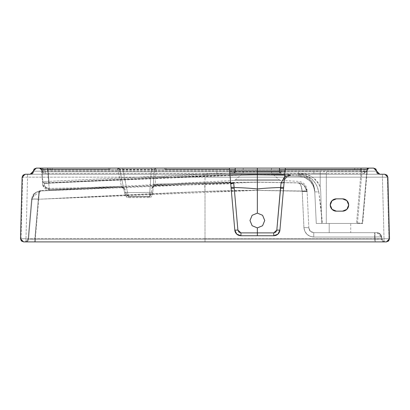 <?xml version="1.0" encoding="UTF-8"?>
<svg xmlns="http://www.w3.org/2000/svg" width="410" height="410" viewBox="0 0 410 410"><rect width="100%" height="100%" fill="white"/><g stroke="black" fill="none" stroke-linecap="round" stroke-linejoin="round"><path stroke-width="0.31" stroke-dasharray="2.05 1.54" d="M38.735 199.26L35.265 239.173L205 239.173L205 241.9L374.745 241.9L374.73 239.173L205 239.173L205 191.496L204.677 183.326L257.357 182.26L298.188 182.855L301.268 183.542L303.984 185.248L307.126 191.813A4.92 0.559 177.3 0 0 302.216 191.49L303.928 227.663A4.92 0.559 -2.7 0 1 308.843 227.986A4.92 0.559 177.3 0 0 303.928 227.663C304.727 233.382 308.007 236.508 313.758 237.036L313.758 232.675L376.857 232.675L313.758 232.675L311.19 231.952L309.724 230.574L308.843 227.986L307.131 191.895A4.92 0.553 -2.7 0 0 302.237 191.567L302.206 191.229A4.92 0.548 172.8 0 1 307.069 191.173L303.984 185.32L301.263 183.618L298.188 182.855C300.217 182.942 301.55 185.709 302.185 191.157L257.357 190.327L307.069 191.106C305.496 185.663 302.534 182.916 298.188 182.855L257.357 182.158L230.195 182.486L175.916 184.403L40.288 190.973L40.498 190.578L40.749 190.973L204.677 183.326L257.357 182.26L298.188 182.932L299.618 183.639L300.863 185.361L302.206 191.229L257.377 190.43L257.357 182.26L257.377 190.43C242.566 190.43 225.11 190.783 205 191.496L38.735 199.26L39.273 193.356L39.934 191.629L40.749 190.973L204.677 183.326L205 191.496L205 239.173L35.265 239.173L35.25 241.9L205 241.9L205 239.173L374.73 239.173L374.545 237.036L313.773 237.036L310.098 236.324L306.972 234.305L304.82 231.276L303.943 227.663L302.237 191.567A4.92 0.553 177.3 0 1 307.131 191.895L308.843 227.986A4.92 0.553 -2.7 0 0 303.943 227.663L302.206 191.229C301.565 185.786 300.222 183.024 298.188 182.932C302.534 182.993 305.496 185.74 307.069 191.173L257.377 190.43L205 191.496C176.536 192.5 121.114 195.088 38.735 199.26A6.765 0.758 5 0 0 32.031 199.439A6.765 0.758 -175 0 1 38.735 199.26L35.265 239.173L30.012 239.261L34.788 239.173L38.294 199.265A6.765 0.764 -175 0 0 31.555 199.439L28.075 239.091A3.075 3.075 90 0 1 25.01 241.9L25.522 241.9A3.075 3.075 -90 0 0 28.587 239.091A3.075 3.075 90 0 1 25.522 241.9L35.25 241.9L35.265 239.173L28.587 239.091L32.031 199.439L28.587 239.091L28.075 239.091L375.206 239.173L375.206 241.9L34.788 241.9L34.788 239.173L375.206 239.173L375.022 237.036L313.758 237.036L310.098 236.334L306.962 234.32L304.804 231.286L303.928 227.663L302.216 191.49A4.92 0.559 -2.7 0 1 307.126 191.813L307.069 191.106A4.92 0.553 172.9 0 0 302.185 191.157L300.853 185.279L299.613 183.562L298.188 182.855L257.357 182.158L257.357 180.456L233.679 180.456L257.357 180.456L257.357 180.994L257.357 179.703L279.179 179.703L257.357 179.703L257.357 180.456L281.034 180.456L257.357 180.456L257.357 179.703L235.535 179.703L257.357 179.703L257.357 168.1L279.497 168.1L235.217 168.1M151.562 192.362L151.915 187.903A1.23 0.502 -176 0 0 153.125 187.483L152.786 192.275L151.562 192.362L152.781 192.326L151.562 192.392L151.915 187.903L152.633 186.381L155.021 185.13L154.888 185.935L155.19 184.208L154.898 185.868L155.021 185.13L153.125 187.483L151.915 187.903L155.021 185.13L153.125 187.483L153.35 184.208L230.599 182.071L234.802 230.138L229.374 168.1L229.482 169.33L229.374 168.1L156.2 168.1A1.845 1.845 90 0 0 154.36 169.817L151.377 169.34L151.377 168.1L156.2 168.1A1.845 1.845 0 0 0 154.36 169.817L156.2 169.817L155.19 184.208L230.599 182.071L229.523 169.817L156.2 169.817L155.19 184.208L153.35 184.208L154.36 169.817A1.845 1.845 90 0 1 156.2 168.1L36.828 168.1A3.075 3.075 -90 0 0 33.753 171.175L33.261 171.175L33.753 171.175A3.075 3.075 90 0 1 30.678 174.25L42.917 174.25L42.932 171.175L33.753 171.175A3.075 3.075 90 0 1 36.828 168.1L42.947 168.1L42.932 171.175L33.753 171.175A3.075 3.075 -90 0 1 30.678 174.25L205 174.25L205 177.166L27.578 177.166L27.593 174.25L384.242 174.25A3.075 3.075 -90 0 1 387.312 177.243L382.422 177.166L382.407 174.25L382.422 177.166L205 177.166L205 174.25L379.317 174.25A3.075 3.075 -90 0 1 376.242 171.175A3.075 3.075 90 0 0 379.317 174.25L367.083 174.25L367.068 171.175L42.932 171.175L42.917 174.25L367.083 174.25L367.053 168.1L205 168.1L357.797 168.1L357.786 169.786L359.939 169.786L359.949 168.1L357.797 168.1L369.19 168.1L285.339 168.1L367.227 168.1L367.119 169.33L285.232 169.33L285.339 168.1L368.462 168.1L285.339 168.1L285.232 169.33L368.354 169.33L285.232 169.33L285.339 168.1L284.591 176.633L290.459 174.255L290.423 175.967L290.511 175.254L284.724 175.116L290.511 175.254L290.423 175.967C287.297 176.105 285.263 177.663 284.314 180.636L284.089 181.717M83.066 187.729L121.396 186.304L117.921 169.817L47.565 169.817L49.195 188.426L83.066 187.729M125.803 192.674L124.645 192.925L125.824 192.674L124.645 192.915L125.803 192.674L124.599 192.69L123.82 188.995L121.708 187.027L123.82 187.631L125.04 189.241A1.23 0.492 -11.9 0 1 123.82 188.995L122.739 187.847L123.82 188.995A1.23 0.492 168.1 0 0 125.04 189.241L125.803 192.674L125.04 189.241L123.82 187.631L121.719 187.027L49.241 189.405L49.267 190.071L49.195 188.426L80.878 187.811L121.396 186.304L121.975 187.718L49.267 190.071C45.336 189.282 43.163 187.529 42.742 184.818L41.425 169.786L41.851 169.786A1.845 1.845 -90 0 0 40.016 168.1A1.845 1.845 90 0 1 41.861 169.786L47.965 169.786L47.99 170.104L41.897 170.104L41.866 169.786A1.845 1.845 -90 0 0 40.026 168.1L39.585 168.1A1.845 1.845 90 0 1 41.425 169.786L42.742 184.818L43.342 186.063L44.675 187.191L49.195 188.426L47.565 169.817L41.861 169.786A1.845 1.845 -90 0 0 40.026 168.1A1.845 1.845 90 0 1 41.851 169.786L41.897 170.104L47.99 170.104L48.001 171.79L42.696 171.472A1.845 1.845 90 0 1 41.897 170.104L43.173 172.779L41.876 170.104L42.865 181.522L48.964 181.353L49.062 183.034L44.803 183.203A1.845 1.845 150.9 0 1 42.865 181.522L42.491 181.691L42.742 184.818L41.425 169.786A1.845 1.845 -90 0 0 39.585 168.1L47.565 168.1L47.565 169.817L41.425 169.786M365.074 171.79L365.054 171.79A1.845 1.845 90 0 0 366.894 170.104L366.463 171.18L365.074 171.79L362.184 171.79A1.845 0.384 90 0 0 361.799 173.476L364.029 173.44A1.845 1.056 -90 0 1 365.074 171.79L360.774 171.79L360.81 169.786L366.909 169.786L366.878 170.104L360.785 170.104L366.878 170.104A1.845 1.845 -90 0 1 365.043 171.79L285.017 171.79L320.21 171.79L320.195 173.476L326.334 173.476A1.845 0.384 -90 0 1 326.719 171.79L365.074 171.79L364.029 173.44L366.945 170.104L366.232 171.39L365.074 171.79M257.357 235.75L273.783 235.75L257.357 235.75M109.911 169.33L110.023 168.1L109.911 169.33L41.728 169.33L42.599 169.33L42.491 168.1L110.023 168.1L108.788 168.1L108.676 169.33L108.783 168.1L110.018 168.1L109.911 169.33L110.023 168.1L108.788 168.1L108.681 169.33L108.788 168.1L41.62 168.1L42.491 168.1L42.599 169.33L109.916 169.33L110.023 168.1M373.664 168.1L367.053 168.1L373.664 168.1M229.523 169.817L156.2 169.817L156.2 168.1L229.374 168.1L229.482 169.33L166.071 169.33L165.963 168.1L164.728 168.1L165.963 168.1L166.071 169.33L164.835 169.33L164.728 168.1L165.963 168.1L164.728 168.1L164.835 169.33L229.482 169.33L164.835 169.33L164.728 168.1L164.835 169.33L166.071 169.33L165.963 168.1L229.374 168.1L52.208 168.1L52.219 169.786L229.523 169.786M41.256 168.1L42.491 168.1L42.599 169.33L41.364 169.33L41.728 169.33L41.364 169.33L41.256 168.1L41.364 169.33L42.599 169.33L42.491 168.1L41.256 168.1L41.364 169.33M298.67 175.567L298.629 176.156L290.423 175.967L290.459 174.255L298.685 174.27C309.478 174.762 316.187 180.646 318.795 191.931L314.777 191.839C313.522 182.45 308.141 177.222 298.629 176.156L298.685 174.27L305.604 175.429L311.82 179.016L316.469 184.736L318.795 191.931L320.979 207.778L322.404 223.45L362.65 223.45L362.686 223.025A6.15 0.425 -175 0 1 356.556 222.917L361.087 171.257A6.15 0.425 5 0 0 367.211 171.365L367.35 169.786L365.561 169.74L361.21 169.817L361.087 171.257L361.21 169.817L285.191 169.817L284.591 176.633L287.282 174.839L290.459 174.255L298.685 174.27L298.629 176.156L304.676 177.448L309.822 180.856L313.353 185.899L314.777 191.844L314.301 187.739L313.312 184.838L311.805 182.183L309.827 179.862L307.444 177.94L304.738 176.49L298.711 175.167L298.931 174.086L298.67 175.567M298.957 174.014L298.629 176.156L290.423 175.967C287.297 176.105 285.263 177.663 284.314 180.636L284.273 180.8M274.249 173.076L257.357 173.076L257.357 174.388L284.755 174.752M279.569 173.076L276.279 173.076M230.128 175.111L175.721 177.023L44.418 183.373L44.557 182.983L49.062 183.034L205.251 175.577L257.357 174.388L257.357 173.076L233.469 173.076L257.357 173.076L257.357 168.1L243.212 168.1L257.357 168.1C275.597 168.1 275.597 168.1 257.357 168.1C275.597 168.1 275.597 168.1 257.357 168.1L257.357 173.03C275.607 173.03 275.607 173.03 257.357 173.03C275.607 173.03 275.607 173.03 257.357 173.03L257.357 168.1C239.117 168.1 239.117 168.1 257.357 168.1C239.117 168.1 239.117 168.1 257.357 168.1L257.357 173.03C239.107 173.03 239.107 173.03 257.357 173.03C239.107 173.03 239.107 173.03 257.357 173.03L257.357 174.788L257.357 173.03C239.107 173.03 239.107 173.03 257.357 173.03C239.107 173.03 239.107 173.03 257.357 173.03C275.607 173.03 275.607 173.03 257.357 173.03C275.607 173.03 275.607 173.03 257.357 173.03L257.357 179.703L235.535 179.703L257.357 179.703L257.357 180.456L233.679 180.456L281.034 180.456L257.357 180.456L257.357 182.158L40.288 190.973L40.498 190.578L233.679 180.456L235.535 179.703L243.212 173.03L243.212 168.1M44.557 182.983L44.803 183.203L44.418 183.373L42.491 181.691L42.865 181.522A1.845 1.845 -29.1 0 0 44.803 183.203L44.418 183.373L44.623 186.166L46.012 188.251L49.241 189.405L121.693 187.032L121.985 187.713L121.396 186.304L123.2 186.053L124.645 192.925L125.824 192.674L124.619 192.797L125.824 195.442L127.115 196.554L128.402 196.841L128.407 197.666L128.407 196.574L149.465 196.482L149.465 197.569L149.46 196.744L128.402 196.841L122.61 168.1L151.377 168.1L151.377 169.34L119.73 169.566A1.845 1.845 0 0 0 117.921 168.1L119.73 169.566L124.619 192.797L125.824 192.674L126.644 194.986L128.407 196.574L149.465 196.482L151.049 194.765L151.556 192.382L125.824 192.674L128.407 196.574L128.407 197.666L128.402 196.841L149.46 196.744L151.377 169.34L120.468 169.274L119.73 169.566L123.2 186.053L121.396 186.304L117.921 169.817L47.565 169.817L47.565 168.1L122.61 168.1L128.402 196.841L124.619 192.797L119.73 169.566A1.845 1.845 0 0 0 117.921 168.1L117.921 169.817M278.785 171.231L243.212 171.231M42.696 171.472L41.876 170.104L42.261 171.549L43.173 172.779L45.397 173.42A1.845 0.866 -90 0 0 44.536 171.79L229.697 171.79L44.536 171.79L42.696 171.472A1.845 1.363 124 0 1 43.173 172.779L45.397 173.42L48.277 173.476L216.864 173.476L216.875 171.79L48.272 171.79L48.277 173.476L216.864 173.476L48.964 181.353L48.272 171.79L44.536 171.79A1.845 0.866 90 0 1 45.397 173.42L48.277 173.476L48.964 181.353L42.865 181.522L41.897 170.104A1.845 1.845 -90 0 0 42.696 171.472L41.876 170.104M284.591 176.633L279.912 230.138L283.664 187.273L280.614 187.488M332.038 209.351L330.24 205L332.038 200.654M342.54 198.85L336.39 198.85L342.54 198.85L346.886 200.654L348.69 205L346.886 209.351L342.54 211.15M285.191 169.786L367.35 169.786L361.21 169.817L361.21 168.1L369.19 168.1A1.845 1.845 90 0 0 367.35 169.786L362.65 223.45L316.274 223.45L326.298 223.45L326.334 173.476L361.799 173.476L357.443 223.45L326.298 223.45L362.65 223.45L357.443 223.45L361.799 173.476A1.845 0.384 -90 0 1 362.184 171.79L326.719 171.79A1.845 0.384 90 0 0 326.334 173.476L364.029 173.44L366.151 172.246L366.945 170.104L362.296 223.45L366.894 170.104A1.845 1.845 -90 0 1 365.054 171.79A1.845 1.845 90 0 0 366.878 170.104L366.914 169.786A1.845 1.845 -90 0 1 368.749 168.1A1.845 1.845 90 0 0 366.909 169.786A1.845 1.845 -90 0 1 368.744 168.1L368.744 168.1A1.845 1.845 90 0 0 366.914 169.786L367.35 169.786A1.845 1.845 -90 0 1 369.19 168.1L359.949 168.1L359.939 169.786L360.81 169.786L360.785 170.104L285.165 170.104M376.739 171.175L376.242 171.175A3.075 3.075 90 0 0 373.167 168.1A3.075 3.075 -90 0 1 376.242 171.175L42.932 171.175L42.947 168.1L367.053 168.1L367.068 171.175L376.739 171.175M387.891 177.243L387.312 177.243A3.075 3.075 90 0 0 384.242 174.25L25.758 174.25A3.075 3.075 -90 0 0 22.688 177.243L22.109 177.243L22.688 177.243A3.075 3.075 90 0 1 25.758 174.25L27.593 174.25L27.578 177.166L382.422 177.166L384.016 238.666L205 238.666L205 177.166L205 238.666L25.984 238.666L27.578 177.166L22.688 177.243L21.094 238.743A3.075 3.075 -90 0 0 24.164 241.9L205 241.9L205 238.666L384.016 238.666L384.001 241.9L205 241.9L385.836 241.9A3.075 3.075 90 0 0 388.905 238.743L387.312 177.243L387.891 177.243M20.5 238.743L21.094 238.743L20.5 238.743M38.289 199.168C38.458 193.663 39.124 190.932 40.288 190.973L39.478 191.629L38.822 193.356L38.289 199.168A6.765 0.835 -175 0 0 31.555 199.414L31.555 199.414C32.011 198.952 34.255 198.87 38.289 199.168L34.788 241.9L375.206 241.9L375.206 239.173L381.925 239.091A3.075 3.075 90 0 0 384.99 241.9L375.206 241.9L384.99 241.9A3.075 3.075 -90 0 1 381.925 239.091L381.413 239.091A3.075 3.075 90 0 0 384.477 241.9L25.01 241.9A3.075 3.075 -90 0 0 28.075 239.091L25.01 241.9M31.555 199.439L28.075 239.091L31.555 199.445A6.765 0.764 5 0 1 38.294 199.265L257.357 190.327C242.182 190.327 223.911 190.722 202.55 191.506L38.294 199.265M235.13 171.79L257.377 171.79L257.367 173.087L257.377 171.79L279.584 171.79L48.001 171.79L47.965 169.786L357.786 169.786L357.797 168.1L285.339 168.1L285.232 169.33L368.354 169.33L368.462 168.1L367.227 168.1L367.119 169.33L367.227 168.1L285.339 168.1L361.21 168.1L361.21 169.817L354.732 169.817L354.732 168.1L354.732 169.817L285.191 169.817M350.729 232.675L329.204 232.675L350.729 232.675L329.204 232.675L329.204 223.45L350.729 223.45L329.204 223.45L329.204 232.675L350.729 232.675L350.729 223.45L349.909 223.45L350.729 223.45M121.965 187.662L121.693 187.032M47.955 168.1L47.965 169.786L52.219 169.786L52.208 168.1L40.016 168.1A1.845 1.845 90 0 1 41.866 169.786L47.965 169.786L47.955 168.1M50.066 169.33L50.056 168.1L50.066 169.33M262.584 215.306L264.737 220.524M252.135 215.296L249.977 220.488M257.357 213.133L252.14 215.296M241.7 171.231L257.357 171.231L257.357 173.076L281.245 173.076M30.186 174.25L30.678 174.25L30.186 174.25M273.209 174.516L257.357 174.388L257.367 173.087L298.449 173.476L298.465 171.79L285.017 171.79L360.774 171.79L360.785 170.104L47.99 170.104L229.549 170.104M389.5 238.743L388.905 238.743L389.5 238.743M279.497 170.104L235.217 170.104M235.217 169.786L279.497 169.786M38.735 199.168C34.737 198.876 32.503 198.958 32.036 199.414C33.435 193.874 36.341 191.06 40.749 190.973C39.575 190.942 38.904 193.674 38.735 199.168A6.765 0.83 -175 0 0 32.036 199.414L31.555 199.414L31.795 197.979L34.394 193.52L37.125 191.716L40.288 190.973L31.801 197.963L31.555 199.414L32.036 199.414L34.865 193.52L37.592 191.711L40.749 190.973M376.857 232.675L381.756 237.164A4.92 4.92 90 0 0 376.857 232.675L375.022 232.675L375.022 237.036L375.022 232.675L313.758 232.675L313.758 237.036L375.022 237.036C379.096 236.816 381.341 236.857 381.756 237.164L381.925 239.091L381.756 237.164C381.341 236.857 379.096 236.816 375.022 237.036L375.206 239.173L377.8 239.25L381.925 239.091L381.756 237.164L381.249 237.164A4.92 4.92 90 0 0 376.344 232.675L376.857 232.675A4.92 4.92 -90 0 1 381.756 237.164L381.249 237.164L381.413 239.091L377.297 239.245L374.73 239.173L374.545 237.036C378.584 236.821 380.818 236.862 381.249 237.164L381.413 239.091L381.925 239.091L384.99 241.9M279.497 168.1L257.357 168.1L262.564 168.1L257.357 168.1L257.357 171.231L271.681 171.231M284.109 181.62L284.314 180.641C285.703 177.12 287.733 175.326 290.403 175.265L288.609 175.69L286.892 176.664L284.314 180.636M313.85 173.476L313.865 171.79L298.465 171.79L298.449 173.476L320.195 173.476L320.21 171.79L313.865 171.79L313.85 173.476L326.334 173.476L326.298 223.45L321.747 223.45L320.687 190.804L320.189 186.883C315.172 177.386 308.038 172.917 298.787 173.486L298.711 175.167C308.171 176.259 313.506 181.456 314.726 190.758L316.274 223.45L314.68 189.845L316.274 223.45L321.747 223.45L320.707 191.424L320.189 186.883L320.195 173.476L320.189 186.883L318.15 182.675L314.962 179.047L311.128 176.408L307.013 174.721L302.877 173.825L298.787 173.486L298.711 175.167L257.357 174.388L49.062 183.034L48.964 181.353L216.864 173.476L257.367 173.087L313.85 173.476M42.742 184.818L42.742 184.818C43.132 186.801 45.279 188.005 49.195 188.426L49.261 190.071L49.241 189.405L42.742 184.818L44.623 186.166L44.418 183.373L42.491 181.691L42.742 184.818M233.638 182.87C214.399 183.162 188.19 183.916 155.021 185.13L230.681 182.916M154.898 185.868L231.542 183.772M153.991 186.196L154.888 185.935M122.78 187.862L121.708 187.027M386.425 241.9L385.836 241.9L386.425 241.9M347.577 223.45L344.087 223.45L347.577 223.45M339.967 223.45L344.087 223.45L339.967 223.45M332.356 223.45L335.851 223.45L332.356 223.45M329.204 223.45L330.024 223.45L329.204 223.45M384.001 241.9L384.016 238.666L388.905 238.743A3.075 3.075 -90 0 1 385.836 241.9L384.001 241.9M360.81 169.786L360.82 168.1L360.81 169.786M348.69 205L348.654 204.364M284.232 180.759L283.664 187.273M164.728 168.1L164.835 169.33M262.564 168.1L271.502 168.1L262.564 168.1M229.697 171.79L216.875 171.79L216.864 173.476L257.367 173.087L257.357 174.388L207.86 175.48L49.062 183.034C46.873 183.588 44.88 183.332 43.096 182.255M384.016 238.666L382.422 177.166L387.312 177.243L388.905 238.743L384.016 238.666M125.824 192.674L152.781 192.326L149.46 196.744L149.465 197.569L149.465 196.482L151.556 192.382M229.989 175.116L44.418 183.373M281.065 182.962L283.643 177.986L286.851 176.003L290.403 175.265M257.357 188.995C261.903 188.385 269.631 187.882 280.548 187.488M117.921 168.1A1.845 1.845 -10.2 0 1 119.73 169.566L123.82 188.995M284.535 177.248L290.352 175.265M205 241.9L25.999 241.9L25.984 238.666L205 238.666L205 241.9M368.354 169.33L367.119 169.33L367.227 168.1L368.462 168.1L368.354 169.33L368.462 168.1M277.98 171.231L274.767 171.231M303.943 227.663A4.92 0.553 177.3 0 1 308.843 227.986L309.693 230.528L310.339 231.296L313.758 232.675L313.773 237.036C307.997 236.498 304.717 233.377 303.943 227.663M153.35 184.208L154.36 169.817L153.125 187.483L153.878 186.278M230.958 183.567L232.306 183.598M21.094 238.743L22.688 177.243L27.578 177.166L25.984 238.666L21.094 238.743L25.984 238.666L25.999 241.9L24.164 241.9A3.075 3.075 90 0 1 21.094 238.743M154.36 169.817L156.2 168.1L156.2 169.817L151.377 169.34L149.46 196.744L151.915 195.124L152.781 192.326L154.36 169.817M257.357 179.703L279.179 179.703L257.357 179.703M313.773 237.036L313.758 232.675L374.52 232.675L374.545 237.036L313.773 237.036M298.629 176.156C308.018 177.238 313.399 182.465 314.777 191.839L318.795 191.931L322.404 223.45L316.274 223.45L314.777 191.844M384.477 241.9A3.075 3.075 -90 0 1 381.413 239.091L374.73 239.173L374.745 241.9L384.477 241.9M166.071 169.33L229.482 169.33L229.374 168.1L165.963 168.1L166.071 169.33M367.35 169.786L367.211 171.365A6.15 0.425 -175 0 1 361.087 171.257L356.556 222.917A6.15 0.425 5 0 0 362.686 223.025L362.65 223.45M313.758 232.675L310.36 231.317L308.843 227.986L310.339 231.296L313.758 232.675L310.355 231.312M374.545 237.036L374.52 232.675L376.344 232.675A4.92 4.92 -90 0 1 381.249 237.164C380.818 236.862 378.584 236.821 374.545 237.036M44.582 182.973L229.825 173.266M271.502 168.1L271.502 173.03L279.179 179.703L281.034 180.456L298.316 181.358C303.467 182.06 306.378 184.982 307.049 190.137M124.619 192.797C125.603 196.277 126.864 197.902 128.407 197.666L149.465 197.569C151.208 197.687 152.315 195.939 152.781 192.326L153.945 175.711M309.704 230.543L308.843 227.986L309.724 230.574M284.309 180.666C285.211 177.704 287.246 176.141 290.423 175.972L298.629 176.162M121.99 187.713L122.739 187.847M298.962 174.004C308.228 175.26 313.471 180.523 314.68 189.804M367.447 169.34L368.446 168.254M31.801 197.963L31.555 199.414M366.919 170.278L366.735 170.796M366.232 171.39L365.53 171.734M31.795 197.979C33.4 197.133 29.177 194.504 40.493 190.588M44.582 182.978L43.096 182.26M316.274 223.45L314.854 193.494L314.162 187.211C312.128 180.154 306.977 176.136 298.711 175.167"/><path stroke-width="0.61" d="M277.944 234.13L279.097 232.69L279.912 230.138L285.339 168.1L279.912 230.138L276.822 230.082L279.907 230.143L277.939 234.136L273.783 235.75L240.931 235.75A6.15 6.15 -10.2 0 1 234.802 230.138L236.765 234.125L240.931 235.75L240.957 232.89L273.757 232.89L273.783 235.75L277.944 234.13L279.912 230.138A6.15 6.15 -10.2 0 1 273.783 235.75L273.757 232.89L275.833 232.08L276.822 230.082L281.065 182.957A3.075 1.604 -175 0 0 284.053 181.953L284.591 176.633M285.191 169.817L285.339 168.1L373.664 168.1L376.739 171.175L375.842 169.002L373.664 168.1L257.357 168.1L257.357 171.231L279.497 171.231A1.845 1.845 0 0 0 281.245 173.076L279.569 173.076M36.336 168.1L229.374 168.1L234.802 230.138L229.374 168.1L36.336 168.1L34.158 169.002L33.261 171.175L36.336 168.1M108.788 168.1L42.491 168.1L108.788 168.1M276.279 173.076L274.249 173.076M257.357 173.076L281.245 173.076L257.357 173.087L257.357 171.231L279.497 171.231L279.497 168.1L235.217 168.1L257.357 168.1L257.357 173.076L233.469 173.076L257.357 173.076M283.566 188.354L280.476 188.303L280.548 187.488C269.826 187.867 262.098 188.369 257.357 188.995L257.357 174.788L284.724 175.116L257.357 174.788L257.357 173.087L257.357 174.788L229.989 175.116L257.357 174.788L257.357 188.938M283.664 187.273L280.614 187.488L281.065 182.957L284.535 177.248M330.24 205C331.111 209.156 333.161 211.206 336.39 211.15A6.15 6.15 -10.2 0 1 330.24 205A6.15 6.15 -10.2 0 1 336.39 198.85L332.038 200.654L330.24 205L332.038 200.654L336.39 198.85L342.54 198.85A6.15 6.15 -10.2 0 1 348.69 205A6.15 6.15 -10.2 0 1 342.54 211.15L346.886 209.351L348.69 205L346.886 209.351L342.54 211.15L336.39 211.15L332.038 209.351L330.24 205M379.814 174.25L376.739 171.175L377.641 173.348L379.814 174.25L384.816 174.25L387.891 177.243L389.5 238.743L386.425 241.9L23.575 241.9L20.5 238.743L21.371 240.972L23.575 241.9L386.425 241.9L388.629 240.972L389.5 238.743L387.891 177.243L386.963 175.121L384.816 174.25L379.814 174.25M230.681 182.916L233.638 182.87L234.166 187.488C245.077 187.882 252.806 188.385 257.357 188.995L257.357 213.133L252.135 215.296L257.357 213.133L262.584 215.301L264.737 220.493L262.579 225.731L257.352 227.893L257.357 235.75L257.357 232.89L273.757 232.89L276.822 230.082L280.476 188.303L283.566 188.359M229.697 171.79L235.13 171.79M279.584 171.79L285.017 171.79L279.584 171.79M50.066 169.786L50.066 169.33L50.066 169.786M232.306 183.598L233.638 182.87L234.1 187.488L231.05 187.273L234.166 187.488C244.888 187.867 252.616 188.369 257.357 188.995L257.357 213.133L262.584 215.301L264.737 220.524L262.579 225.731L257.357 227.893L262.554 225.756M262.579 225.731L257.357 227.893L252.135 225.725L249.977 220.508L252.135 225.725L257.326 227.893M257.357 213.133L252.135 215.296L249.977 220.508L252.135 225.725L257.357 227.893L252.14 225.731L249.977 220.513L252.135 215.296L249.977 220.488M243.212 171.231L241.7 171.231M235.217 171.231A1.845 1.845 -10.2 0 1 233.469 173.076A1.845 1.845 0 0 0 235.217 171.231L257.357 171.231L235.217 171.231L235.217 168.1L229.374 168.1L229.523 169.817M257.357 182.26L257.357 180.994L257.357 182.26M25.184 174.25L30.186 174.25L25.184 174.25L23.042 175.121L22.109 177.243L25.184 174.25M285.165 170.104L279.497 170.104M235.217 170.104L229.549 170.104M229.523 169.786L235.217 169.786M279.497 169.786L285.191 169.786M117.921 169.817L117.921 168.1M284.109 181.62L284.232 180.759M262.584 215.301L264.737 220.524M230.963 183.567L230.651 182.65L230.958 183.567L231.522 183.772M233.638 182.87L231.696 183.762M284.755 174.752L273.209 174.516M348.654 204.364L346.886 200.654L342.54 198.85L346.886 200.654L348.69 205M33.261 171.175L32.359 173.348L30.186 174.25L33.261 171.175M22.109 177.243L20.5 238.743L22.109 177.243M277.939 234.136L273.783 235.75L240.931 235.75L236.775 234.136L234.802 230.138L237.892 230.082L234.802 230.138L235.817 233.018L234.802 230.138M342.54 211.15L336.39 211.15L332.038 209.351M332.038 200.654L336.39 198.85L342.54 198.85M284.053 181.953A3.075 1.604 5 0 1 281.065 182.957M278.785 171.231L277.98 171.231M274.767 171.231L271.681 171.231M281.245 173.076A1.845 1.845 -172.5 0 1 279.497 171.231M234.238 188.303L231.148 188.354L234.238 188.303L237.892 230.082L234.238 188.303M238.881 232.08L237.892 230.082L240.957 232.89L238.881 232.08M257.357 227.893L257.357 232.89L240.957 232.89L240.931 235.75L236.775 234.136L235.817 233.018M229.825 173.266L233.469 173.076M367.35 169.786L367.447 169.34M368.446 168.254L369.19 168.1M279.912 230.138L279.102 232.68M41.425 169.786L39.585 168.1"/></g></svg>
